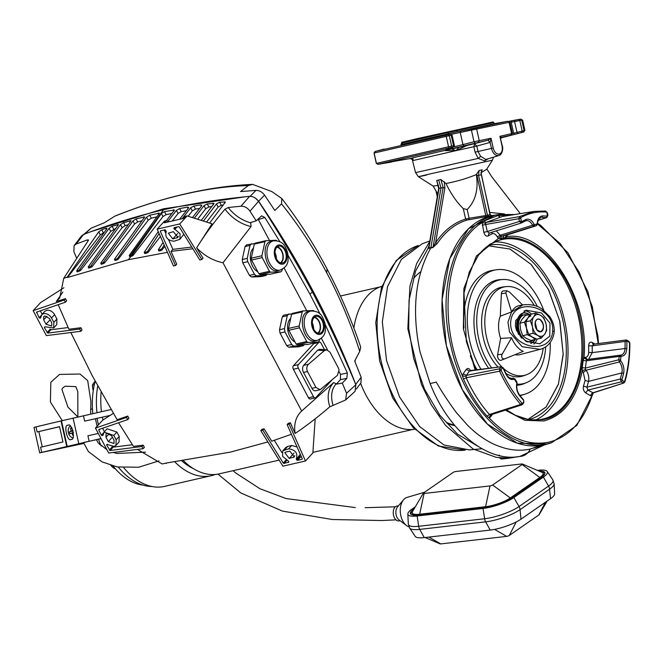 <?xml version="1.0" encoding="UTF-8"?>
<svg xmlns="http://www.w3.org/2000/svg" width="663" height="663" viewBox="0 0 663 663"><rect width="100%" height="100%" fill="white"/><g stroke="black" fill="none" stroke-linecap="round" stroke-linejoin="round"><path stroke-width="0.99" d="M72.806 437.862A6.531 5.097 77.9 0 1 68.339 432.608A6.531 5.097 77.9 0 1 70.228 425.961M71.654 427.61A12.017 5.602 -177.8 0 0 71.297 427.751A12.017 5.602 -177.8 0 0 70.609 428.058A12.166 7.533 -112.4 0 0 71.181 431.124A12.166 1.069 -18.4 0 0 69.317 431.978A12.017 11.13 59.1 0 0 69.93 433.834A12.166 1.069 161.6 0 1 71.803 432.98A12.166 7.533 -112.4 0 0 73.212 435.864A12.017 3.779 -37.5 0 0 73.427 435.79M72.168 428.505A12.166 7.533 67.6 0 0 72.607 430.544A12.166 1.069 -18.4 0 1 72.922 430.42M73.369 432.334A12.166 1.069 161.6 0 0 73.22 432.392A12.166 7.533 67.6 0 0 73.452 432.947M71.181 431.124L73.021 430.735M72.234 428.903L70.609 428.058M69.317 431.978L73.046 430.826M71.803 432.98L73.328 432.649M72.565 431.025L73.121 432.699M492.601 485.009A1.956 0.489 161.7 0 1 490.04 485.929A1.956 0.489 161.7 0 1 490.007 485.929L424.08 493.471A1.956 0.489 161.7 0 1 423.325 493.189A1.956 0.489 161.7 0 1 423.632 492.891L453.152 472.437A1.956 0.489 161.7 0 1 455.754 471.509L521.682 463.976A1.956 0.489 161.7 0 1 522.353 464.009A1.956 0.489 161.7 0 1 522.129 464.548L492.601 485.009L510.303 497.946A18.605 4.616 161.7 0 1 485.921 506.665A18.605 4.616 161.7 0 1 485.589 506.706L490.007 485.929M539.06 471.086A20.561 5.097 161.7 0 1 544.895 472.686A20.561 5.097 161.7 0 1 541.348 477.31L511.819 497.772A20.561 5.097 161.7 0 1 484.868 507.41A20.561 5.097 161.7 0 1 484.504 507.452L418.577 514.994A20.561 5.097 161.7 0 1 410.397 513.585A20.561 5.097 161.7 0 1 413.944 508.96L413.985 509.076M537.353 470.365L538.157 470.274A23.197 5.752 161.7 0 1 547.215 471.501A23.197 5.752 161.7 0 1 543.387 477.078L513.866 497.54A23.197 5.752 161.7 0 1 483.468 508.413A23.197 5.752 161.7 0 1 483.054 508.463L417.126 515.996A23.197 5.752 161.7 0 1 407.828 514.024A23.197 5.752 161.7 0 1 411.905 509.192L415.303 506.83M397.394 505.985A7.508 4.682 83.5 0 0 397.112 506.002A7.508 4.682 83.5 0 0 396.83 506.043A7.508 4.682 83.5 0 0 393.341 514.215A7.508 4.682 83.5 0 0 398.819 520.919A7.508 4.682 83.5 0 0 399.101 520.869M522.353 464.009L541.978 472.329A18.605 4.616 161.7 0 1 543.038 473.299A18.605 4.616 161.7 0 1 539.823 477.484L522.129 464.548M424.08 493.471L419.662 514.239A18.605 4.616 161.7 0 1 412.253 512.971A18.605 4.616 161.7 0 1 412.527 511.563L423.325 493.189M419.861 514.844L419.662 514.239L485.589 506.706L485.78 507.286M510.527 498.617L510.303 497.946L539.823 477.484L540.063 478.205M543.179 475.877A18.605 4.616 -18.3 0 0 543.436 474.501L543.038 473.299M412.253 512.971L412.651 514.173A18.605 4.616 -18.3 0 0 413.679 515.126M542.011 472.338A20.561 5.097 161.7 0 1 544.945 473.332M410.745 514.14A20.561 5.097 161.7 0 1 412.51 511.587M407.447 497.291A15.017 9.365 83.5 0 0 407.016 497.399A15.017 9.365 83.5 0 0 403.51 499.819A15.017 9.365 83.5 0 0 406.444 525.494A15.017 9.365 83.5 0 0 408.955 526.803M403.51 499.819L397.485 507.013A7.508 4.682 83.5 0 0 398.952 519.85L406.444 525.494M547.215 471.501L552.818 479.863L554.119 483.808L554.608 493.869A23.197 5.752 161.7 0 1 550.539 498.692L549.569 489.203A6.531 4.84 -124.7 0 0 548.541 486.095L543.387 477.078M513.866 497.54L519.021 506.549A6.531 4.84 55.3 0 1 520.049 509.656L521.01 519.154L550.539 498.692M521.01 519.154A23.197 5.752 161.7 0 1 490.206 530.077L485.656 521.856A6.531 4.069 -96.5 0 1 484.628 518.748L483.054 508.463M417.126 515.996L418.701 526.281A6.531 4.069 83.5 0 0 419.729 529.389L424.279 537.61L490.206 530.077M424.279 537.61A23.197 5.752 161.7 0 1 415.22 536.384L409.618 528.021A25.89 6.415 161.7 0 0 419.729 529.389L485.656 521.856A25.89 6.415 161.7 0 0 486.12 521.798A25.89 6.415 161.7 0 0 520.049 509.656L549.569 489.203A25.89 6.415 161.7 0 0 554.119 483.808M425.091 537.519L440.083 543.875A1.956 0.489 -18.3 0 0 440.754 543.909L506.681 536.375A1.956 0.489 -18.3 0 0 509.283 535.455L538.804 514.994A1.956 0.489 -18.3 0 0 539.11 514.703L547.132 501.054M530.889 315.961A11.097 6.937 77.1 0 0 527.823 318.141L524.375 322.168L526.521 328.251L527.168 334.674L532.016 336.903L535.348 339.473L536.002 338.793M530.615 314.792L529.762 314.461L527.823 318.141L531.27 314.113L535.721 313.093L533.781 316.773A11.097 6.937 77.1 0 0 532.48 326.884A11.097 6.937 77.1 0 0 537.975 335.536A11.097 6.937 77.1 0 0 544.762 334.077A11.097 6.937 77.1 0 0 546.055 323.975A11.097 6.937 77.1 0 0 540.569 315.315A11.097 6.937 77.1 0 0 536.848 314.594A11.097 6.937 77.1 0 0 533.781 316.773L530.334 320.801L532.48 326.884L533.127 333.307L537.975 335.536L541.315 338.105L544.762 334.077L546.702 330.398L546.055 323.975L543.9 317.892L540.569 315.315L535.721 313.093M535.348 339.473L530.897 340.492L526.057 338.271L522.717 335.693L527.168 334.674M522.717 335.693L520.563 329.619L519.925 323.188L524.375 322.168M519.925 323.188L521.864 319.508L525.311 315.48L529.762 314.461M426.591 175.073C414.226 177.701 416.115 177.154 432.251 173.424L492.427 160.189L493.429 157.214M488.183 158.788L484.628 160.885L478.18 158.416L475.081 152.159L473.863 146.705L476.805 146.051L474.691 143.838L473.863 146.705L455.937 150.667L466.769 145.578L487.976 140.216L491.018 138.236L490.131 142.421L487.976 140.216L464.017 145.819C453.144 148.752 438.633 151.131 449.531 148.338L452.87 147.31L450.931 147.642L451.644 146.142L448.553 146.788L448.868 148.064L450.931 147.642M540.627 445.511L530.102 449.075C522.22 450.815 513.866 450.55 505.049 448.254C495.957 445.503 489.882 443.008 479.647 435.674C475.603 432.898 469.57 427.287 467.63 425.331L456.409 412.643C449.025 402.739 442.304 392.554 436.229 382.095L430.163 383.604L419.986 351.697C411.549 310.665 415.154 276.073 430.793 247.921L432.914 247.539L437.224 243.478C445.329 231.553 455.216 223.754 466.893 220.083L490.811 215.798M481.305 171.651L481.338 174.759L490.23 214.646L491.689 215.649L494.971 215.127A117.517 73.469 77.1 0 0 446.381 345.655A117.517 73.469 77.1 0 0 547.481 444.003L551.442 442.809L547.82 443.738C509.872 453.525 463.255 406.046 450.575 344.694C435.923 283.772 458.025 221.558 496.678 214.92L499.048 214.481L494.979 215.127L468.459 228.793L449.845 258.545L442.072 299.676L446.381 345.655L462.31 389.637L487.313 423.988L517.322 443.149L547.472 444.003L533.848 448.105M481.661 170.872L482.142 169.819L479.076 170.482L476.307 174.593C467.067 178.422 456.964 181.389 446.017 183.494L440.837 179.524L436.735 180.46L438.649 188.64L428.812 246.984L428.986 248.07L430.942 247.506L428.837 248.484C427.958 248.037 428.141 246.976 429.384 245.31M492.427 160.189L486.625 169.33L481.156 172.587M401.554 142.421L401.679 143.183L402.623 142.901L401.695 144.377L457.246 131.688L471.957 128.929L471.476 130.371L474.02 141.766L475.073 142.876M375.482 151.379L446 135.227L448.553 146.788L377.156 163.231M452.705 147.501L454.428 145.694L451.644 146.142L449.323 135.774L448.047 134.73L446 135.227M448.047 134.73L449.945 134.224L451.221 135.269L453.575 145.81L452.87 147.31M449.622 134.166L446.497 134.763C440.862 135.791 441.5 135.426 448.412 133.661L448.122 132.467L456.732 130.545L457.246 131.688L494.789 123.641M411.648 140.374C396.607 143.564 398.944 142.885 418.651 138.335L493.098 121.959L494.615 123.649L494.117 123.732L507.833 121.254L509.06 122.315L511.596 133.636L510.651 135.252L500.499 137.995M530.102 449.075L529.795 450.028C527.483 454.022 524.16 456.177 519.809 456.467L544.298 444.956M504.452 213.934L489.733 212.417M485.258 216.983L485.755 215.55L489.775 214.688L491.275 215.732M479.076 170.482L478.553 175.339L487.471 215.226L488.648 216.295M468.642 219.693L469.139 218.251L465.625 219.039L466.893 220.083M432.914 247.539L435.632 242.691L437.224 243.478M438.657 179.98L440.994 187.844L430.942 247.506L433.063 247.125L443.133 187.38L440.837 179.524M428.223 247.995L415.502 271.242L409.046 300.248L408.698 328.052L413.654 358.476L424.502 389.123L439.784 415.204L457.669 434.248L477.957 446.274M499.123 455.572L499.131 455.116L499.819 455.846M429.74 241.465L416.654 263.493L409.941 286.118L407.844 328.715L421.411 384.341L431.456 405.043L445.652 425.497L473.075 448.967L496.347 457.362L506.955 458.05L519.809 456.467C487.462 462.625 448.752 431.406 430.163 383.604M516.543 456.898L514.148 457.362M490.007 214.688L481.073 172.844M444.235 181.703L444.898 187.712L435.632 242.691C443.82 230.641 453.824 222.751 465.625 219.039L463.296 208.63L467.183 209.533C475.595 200.93 478.628 189.286 476.307 174.593M463.296 208.63C456.492 201.942 450.732 193.563 446.017 183.494M444.898 187.712L440.994 187.844L439.055 188.317L438.939 189.079M507.386 458.034L514.082 457.371M505.04 458.075L500.913 458.895M438.599 185.308L433.196 186.104L418.436 176.731L415.56 172.637L412.22 159.36L413.09 160.496L412.892 157.786L444.152 150.609L455.937 150.667L459.036 147.368L444.152 150.609M480.89 173.051L482.142 169.819M499.844 457.81L501.452 458.995L507.667 458.382L501.361 459.011L499.388 457.76M429.831 240.942L422.099 243.851L401.422 259.324L387.532 286.582L382.327 321.903L386.529 360.465L399.557 397.004L419.629 426.524L444.011 445.006L469.371 449.92L482.084 448.752M428.837 248.484L439.055 188.317L436.735 180.46M484.628 160.885L485.913 159.46L480.634 156.36L478.18 158.416L415.56 172.637M485.913 159.46L498.568 155.648C495.278 155.838 492.916 153.426 491.474 148.429L490.131 142.421L487.96 140.216M410.14 158.548L412.262 159.41L411.781 158.208L409.974 158.573L412.038 159.095M490.073 142.437L476.805 146.051L478.023 151.504L480.634 156.36M391.071 162.137L377.893 164.341L448.868 148.064M522.51 120.144L520.538 119.191L522.618 120.111L524.922 130.404L523.422 132.103L524.085 130.611L516.999 132.385L513.651 133.255L514.728 134.357L500.822 137.962L523.894 131.978M509.971 122.456L519.833 120.558L522.187 131.1L521.524 132.592L522.22 132.409L514.728 134.357M500.606 138.302L501.535 137.307L510.924 135.128M412.892 157.786L411.781 158.208L413.09 160.496L412.867 158.971M466.769 145.578L459.036 147.368M451.801 148.984L455.937 150.667L412.867 160.579M377.388 150.866L380.827 149.946L375.49 151.379L373.998 153.07L376.302 163.371L378.341 164.291M520.563 119.183L518.607 119.497L519.833 120.558L521.764 120.243L524.085 130.611L524.806 130.437M521.035 119.141L509.209 121.263L511.695 120.782L511.19 122.232L513.651 133.255L512.449 133.57M500.515 137.995L510.659 135.244L512.433 133.454L511.596 133.636L499.885 136.338L501.601 137.291M498.899 155.565L498.833 155.581C503.026 154.297 503.068 147.078 502.355 146.084L499.885 136.338L502.073 146.142C502.745 150.468 501.8 153.136 499.222 154.164C496.438 154.322 494.432 152.275 493.214 148.04L491.018 138.236L474.02 141.766L454.172 146.813M454.428 145.694L452.05 135.028L374.835 152.863M512.433 133.454L509.905 122.149L460.238 132.451L460.71 131.009M451.536 134.257L460.238 132.451L462.973 144.708L464.017 145.819M478.537 142.064L479.225 140.573L476.697 129.252L475.446 128.199L507.833 121.254M384.167 149.059L380.827 149.946M511.695 120.782L515.093 120.127L514.579 121.569L516.999 132.385L518.076 133.487M475.446 128.199L471.957 128.929M401.14 144.468L401.679 143.183L400.941 144.584M491.697 367.924A53.206 33.266 -102.9 0 1 478.727 338.826A53.206 33.266 -102.9 0 1 499.363 279.993A53.206 33.266 -102.9 0 1 537.395 306.579M501.659 366.705A45.357 28.36 -102.9 0 1 486.509 337.111A45.357 28.36 -102.9 0 1 506.06 286.623A45.357 28.36 -102.9 0 1 534.279 305.477M506.06 286.623L503.018 286.971A45.697 28.575 77.1 0 0 483.319 337.84A45.697 28.575 77.1 0 0 498.079 367.128M545.69 346.757A53.206 33.266 -102.9 0 1 523.157 383.711A53.206 33.266 -102.9 0 1 516.991 384.192M543.204 348.141A45.357 28.36 -102.9 0 1 526.298 374.819A45.357 28.36 -102.9 0 1 503.532 368.487M505.96 373.493A45.697 28.575 77.1 0 0 523.405 375.838L526.298 374.819M95.199 381.134A24.697 9.025 -31.2 0 0 94.179 382.418A24.697 9.025 -31.2 0 0 93.085 384.001L92.414 385.178L94.345 384.731M92.414 385.178L92.596 387.308A24.697 19.26 -99.6 0 0 93.218 390.88M255.346 198.071L258.603 201.245C278.733 230.683 296.933 260.741 313.209 291.422C329.478 322.102 343.649 353.081 355.724 384.358L355.923 384.921M90.839 231.702L163.554 208.795L245.227 196.787M355.724 384.358L361.169 377.288L360.97 382.808L356.338 389.073M361.169 377.288L354.688 361.045L359.727 351.357C350.843 323.585 339.837 297.389 326.702 272.758C313.599 247.962 298.541 225.006 281.51 203.881L281.808 198.544L271.805 191.557L252.562 184.38L248.31 185.557C227.973 186.137 206.674 189.021 184.413 194.209C161.921 199.298 138.733 206.616 114.84 216.155L115.909 215.674C139.57 206.284 162.874 198.983 185.822 193.778L184.413 194.209M258.603 201.245L264.562 195.137L274.847 210.511L281.51 203.881M264.562 195.137C262.192 191.963 259.324 190.372 255.951 190.389L249.959 196.472M255.951 190.389L240.528 191.566L248.31 185.557M84.226 234.47L91.096 228.18L104.282 222.801L114.84 216.155M83.828 234.337L91.096 228.18M354.978 361.758L355.269 360.017M359.727 351.357L360.738 347.197C351.539 319.964 340.31 293.9 327.066 269.004L326.702 272.758M317.27 340.368C327.066 336.025 325.467 329.851 324.986 323.254C322.616 317.022 321.157 310.765 310.682 311.063L308.651 311.527C296.618 313.151 303.538 344.271 315.198 340.84L317.27 340.368A15.017 9.39 -102.9 0 1 317.187 340.384A15.017 9.39 -102.9 0 1 304.748 327.762A15.017 9.39 -102.9 0 1 310.557 311.096A15.017 9.39 -102.9 0 1 310.64 311.071M318.19 342.033L307.889 342.423L297.264 344.859L307.557 344.47L318.19 342.033A17.951 11.221 -102.9 0 0 319.069 341.072L319.748 339.398M291.571 314.328L288.546 328.425L299.17 325.989L302.204 311.892L291.571 314.328A17.951 11.221 77.1 0 1 292.458 313.367L303.082 310.93L313.384 310.541A17.951 11.221 -102.9 0 1 313.98 310.964M316.002 316.375A8.652 5.412 77.1 0 0 315.953 316.384A8.652 5.412 77.1 0 0 312.604 325.989A8.652 5.412 77.1 0 0 319.773 333.257A8.652 5.412 77.1 0 0 319.823 333.249A8.652 5.412 77.1 0 0 323.163 323.643A8.652 5.412 77.1 0 0 316.002 316.375M288.795 347.213L298.242 346.857L303.206 345.713L293.767 346.078L288.795 347.213A17.951 11.221 77.1 0 1 286.706 345.63L280.035 333.058A17.951 11.221 77.1 0 1 279.529 329.743L282.305 316.806A17.951 11.221 77.1 0 1 283.897 315.082L292.01 313.823M304.325 344.594A17.951 11.221 -102.9 0 1 303.206 345.713M293.767 346.078A17.951 11.221 -102.9 0 1 291.67 344.487L286.706 345.63M291.67 344.487L284.999 331.914L280.035 333.058M284.999 331.914A17.951 11.221 -102.9 0 1 284.493 328.599L279.529 329.743M284.493 328.599L287.27 315.671L282.305 316.806M287.27 315.671A17.951 11.221 -102.9 0 1 288.861 313.947M295.06 342.017A13.061 8.163 -102.9 0 1 287.891 330.771A13.061 8.163 -102.9 0 1 290.701 318.373M288.546 328.425A17.951 11.221 77.1 0 0 288.828 330.273L296.096 343.981A17.951 11.221 77.1 0 0 297.264 344.859M296.096 343.981L306.729 341.536L299.452 327.829L288.828 330.273M302.204 311.892A17.951 11.221 -102.9 0 1 303.082 310.93M299.452 327.829A17.951 11.221 -102.9 0 1 299.17 325.989M307.889 342.423A17.951 11.221 -102.9 0 1 306.729 341.536M318.248 333.249A8.652 5.412 77.1 0 0 320.179 324.29A8.652 5.412 77.1 0 0 314.544 317.071M317.668 333.075A8.163 5.105 77.1 0 0 319.881 324.356A8.163 5.105 77.1 0 0 314.096 317.478M313.665 328.989A9.572 5.984 77.1 0 0 312.273 322.898M313.069 327.588A9.572 5.984 77.1 0 0 312.348 324.422M353.868 328.019A73.444 45.921 -102.9 0 1 381.913 286.267M101.124 391.874A73.121 45.714 77.1 0 0 101.406 411.69M413.646 278.344A81.607 51.026 -102.9 0 1 420.748 271.714M183.427 460.71A73.121 45.714 77.1 0 0 219.221 473.863L279.148 460.122M414.715 429.259A73.444 45.921 -102.9 0 1 360.614 383.363M181.861 460.942A69.201 43.269 77.1 0 0 193.48 468.666M174.866 461.929A73.121 45.714 77.1 0 0 211.282 475.686A73.121 45.714 77.1 0 0 215.185 474.493M123.865 467.863A73.121 45.714 77.1 0 0 164.598 486.393L211.282 475.686M454.876 425.629A81.607 51.026 -102.9 0 1 447.177 423.384M454.437 425.116A81.607 51.026 -102.9 0 1 446.207 422.323M592.888 393.026L592.067 395.811C583.1 421.917 568.572 437.398 548.475 442.254C528.154 446.058 508.347 437.936 489.07 417.889L487.106 416.24L489.451 414.483C480.319 404.206 472.553 391.974 466.164 377.777L466.354 375.391L463.18 373.783L466.23 369.424L469.404 371.023L469.777 370.683M492.427 414.3L490.57 416.961L489.07 417.889L490.487 414.905L489.451 414.483L520.687 404.447C512.516 394.999 505.479 383.91 499.587 371.189L466.164 377.777L463.454 378.963L462.492 375.996L466.031 376.344M463.18 373.783L462.492 375.996C436.859 318.944 446.539 243.644 482.167 222.577L483.692 221.152L486.087 222.42L502.355 216.494M475.91 369.896L466.329 341.312L464.001 293.054L469.296 272.012L478.487 255.106L489.625 244.407L502.753 238.771C532.737 231.031 569.575 268.548 579.595 317.022C591.172 365.164 573.702 414.334 543.171 419.563L529.372 419.903L515.217 415.204L506.499 409.8M500.838 235.862L501.709 236.161L500.391 238.614L498.402 238.431L500.838 235.862L496.255 230.89M527.955 419.406L546.105 407.007L558.437 384.076L563.169 353.876L559.647 320.735L548.367 289.366L530.93 264.264L509.864 249.023L488.125 245.774L510.013 249.048L531.22 264.496L548.682 289.872L559.887 321.514L563.21 354.465L558.379 384.416L546.047 407.132L527.98 419.414M499.057 214.472L500.01 214.331M514.861 415.021A92.049 57.557 77.1 0 0 542.782 419.066A92.049 57.557 77.1 0 0 578.476 317.279A92.049 57.557 77.1 0 0 501.618 239.625A92.049 57.557 77.1 0 0 478.247 255.429M535.671 419.969A92.049 57.557 77.1 0 0 564.569 320.469A92.049 57.557 77.1 0 0 494.822 241.912M528.792 419.538A89.389 55.891 77.1 0 0 562.945 320.817A89.389 55.891 77.1 0 0 488.813 245.285M480.94 369.266A63.913 39.962 -102.9 0 1 469.711 340.799A63.913 39.962 -102.9 0 1 496.148 269.808A63.913 39.962 -102.9 0 1 543.759 310.317M464.001 328.102A64.154 40.111 -102.9 0 1 492.609 270.371L496.148 269.808M501.825 279.579A53.662 33.556 77.1 0 0 496.786 280.109A53.662 33.556 77.1 0 0 475.976 339.456A53.662 33.556 77.1 0 0 488.689 368.305M516.833 385.244A53.662 33.556 77.1 0 0 520.786 384.722A53.662 33.556 77.1 0 0 525.552 383.007M482.233 225.238L485.706 224.467L487.288 231.536L519.469 221.425L521.317 222.992L525.461 220.912C528.196 220.017 530.591 221.467 532.646 225.254L500.35 235.183L497.233 236.848C495.717 234.097 493.976 233.086 492.021 233.799L488.183 235.929L489.161 233.086L487.288 231.536L483.816 232.315L482.167 222.577L485.647 223.332L486.087 222.42L519.411 216.61L534.279 211.398L545.492 211.025L547.025 212.641L547.298 216.105L542.591 215.898C539.342 216.254 537.569 218.873 537.27 223.771L534.676 224.749L534.038 226.232L532.646 225.254L534.204 224.425C531.85 220.099 529.115 218.442 526.016 219.453L521.822 221.566L521.317 222.992L488.896 233.194M590.302 395.579L592.067 395.811L593.211 392.877L592.482 392.769L590.302 395.579L585.669 392.861L587.857 390.059L586.921 387.167L588.562 381.374C589.299 377.33 588.454 373.617 586.034 370.244L583.307 372.515L585.073 380.479L588.562 381.374L621.902 372.921C622.648 368.843 621.803 365.189 619.366 361.957L620.734 360.813C623.493 364.559 624.463 368.736 623.643 373.335L621.902 372.921L620.311 379.029L622.035 379.526L623.643 373.335M592.921 392.786L623.792 383.023L624.877 381.863C628.275 369.937 629.933 357.017 629.85 343.094L628.856 341.263L626.046 339.995L593.07 344.246L592.134 342.431L594.835 344.014M520.596 218.309L518.864 218.699L519.469 221.425L521.209 221.044L520.786 217.613L519.411 216.61L518.864 218.699L485.706 224.467L485.647 223.332M492.021 233.799L491.929 232.249M505.305 410.182L524.839 420.276L543.726 420.98C563.484 415.776 576.346 399.01 582.305 370.692L582.238 367.617L585.388 368.064L585.595 369.457L582.305 370.692L583.307 372.515M583.15 360.49L583.954 357.838L586.846 359.702L586.324 360.771L583.15 360.49L582.238 367.617M507.386 234.462L506.607 235.116L507.029 236.583L505.173 237.586L506.623 235.075M490.57 416.961L490.67 414.864L521.831 404.886L522.278 404.529L520.687 404.447L522.046 403.27C513.966 393.93 507.013 382.974 501.195 370.393L499.587 371.189L499.612 368.802L501.203 369.598L502.38 367.915L503.035 368.139L506.134 374.52C508.554 378.772 511.297 380.322 514.364 379.178L516.842 383.09C515.93 387.623 516.833 391.816 519.543 395.662L523.107 399.864M491.167 414.491L490.487 414.905M585.669 392.861C583.647 391.245 582.91 388.999 583.473 386.131L586.921 387.167L620.311 379.029L621.264 381.871L622.358 380.471L622.035 379.526M586.846 359.702L587.418 359.495L586.846 359.702L587.418 359.495L585.247 357.349C587.327 357.191 588.471 355.559 588.669 352.434L592.25 352.608L625.027 348.531L625.118 341.544L626.618 340.136L629.535 342.879C629.618 356.686 627.977 369.49 624.612 381.275L623.046 382.924L621.264 381.871L587.857 390.059L593.211 392.877L623.792 383.023M588.669 352.434L588.645 345.829L592.216 345.829L593.716 344.379M588.595 359.329L592.25 352.608L592.216 345.829L627.405 341.113M585.595 369.457L586.034 370.244L619.366 361.957L618.778 359.794A97.859 61.178 77.1 0 0 619.209 356.412L586.324 360.771L585.388 368.064L618.778 359.794L620.543 360.092L620.982 356.661L619.209 356.412L620.369 355.177L587.244 359.503M538.29 220.24L546.809 217.563L547.911 215.318L547.307 212.583L545.492 211.025M521.176 223.058L488.962 233.177M502.38 367.915L500.789 367.111L499.612 368.802L466.354 375.391L469.404 371.023L501.452 366.714L469.959 370.634M624.612 381.275L624.463 382.195L624.612 381.275M539.914 218.011L540.735 217.58M547.298 216.105L546.478 217.597L541.828 217.398L542.591 215.898M506.723 235.092L536.408 225.718L506.607 235.116A95.447 59.678 77.1 0 0 504.145 235.556A95.447 59.678 77.1 0 0 501.709 236.161L534.038 226.232A97.859 61.178 77.1 0 1 536.317 225.743L536.98 224.251M501.427 366.714L503.225 367.824L506.3 374.156C507.369 376.551 509.242 378.001 511.911 378.507L513.038 378.167L514.364 379.178M510.833 378.449L513.286 378.092L510.725 378.416M513.286 378.092L514.96 378.954L516.808 381.863L517.115 383.637C516.303 387.756 517.123 391.568 519.577 395.082L523.629 399.988L523.828 402.59L523.753 401.612L521.831 404.886M516.717 383.96L516.842 383.09L516.717 383.96M629.187 342.158L628.4 341.188M620.112 355.186L621.322 356.246C624.587 356.039 626.419 353.503 626.808 348.655L626.9 341.578M537.187 224.276L537.27 223.771L537.187 224.276M514.471 378.863L514.844 379.418M550.232 342.58A63.913 39.962 -102.9 0 1 524.698 394.278L521.275 395.314A64.154 40.111 -102.9 0 1 520.024 395.654M477.07 369.747A64.154 40.111 -102.9 0 1 470.357 355.824M524.698 394.278A63.913 39.962 -102.9 0 1 519.701 395.247M92.464 408.822L92.182 408.88A18.216 11.387 77.1 0 0 90.558 409.469M99.558 444.525A18.216 11.387 77.1 0 0 100.328 444.392L100.469 444.359M337.434 375.333L339.058 369.946L338.428 368.089L329.992 352.177L326.743 349.799L324.34 350.644L308.519 364.244C306.646 366.266 306.306 368.686 307.499 371.52L315.936 387.432L320.113 389.72L337.434 375.333M324.464 349.641L321.124 343.343A2.611 1.633 77.1 0 0 319.309 342.141L314.337 343.277A2.611 1.633 77.1 0 0 313.756 343.633L293.427 365.736A2.611 1.633 77.1 0 0 293.361 369.266L308.502 397.8A2.611 1.633 77.1 0 0 310.301 399.01A2.611 1.633 77.1 0 0 310.317 399.002A2.611 1.633 77.1 0 0 310.334 399.002L315.281 397.866A2.611 1.633 77.1 0 0 315.861 397.518L331.823 380.164M319.309 342.141A2.611 1.633 77.1 0 0 318.729 342.489L298.4 364.592A2.611 1.633 77.1 0 0 298.333 368.131L313.466 396.665A2.611 1.633 77.1 0 0 315.265 397.866A2.611 1.633 77.1 0 0 315.281 397.866M326.743 349.799L319.641 349.31L317.627 350.18L303.662 365.363A5.221 3.265 77.1 0 0 303.521 372.432L311.966 388.344A5.221 3.265 77.1 0 0 315.596 390.756L320.113 389.72M541.315 338.105L536.856 339.125L532.016 336.903L528.676 334.326L533.127 333.307M537.834 319.011L540.096 319.574C544.298 324.464 544.489 328.516 540.685 331.74L536.972 329.925L535.24 322.375L536.425 319.864L537.884 319.002M528.676 334.326L526.521 328.251L525.883 321.82L530.334 320.801M525.883 321.82L527.823 318.141M539.989 349.326L522.154 346.699L509.515 332.03L507.966 322.185L511.563 311.933L522.966 304.872M552.702 330.92C554.434 305.162 512.093 296.394 510.692 322.218C508.952 347.976 551.293 356.744 552.702 330.92L554.218 331.807C554.45 326.345 552.942 321.265 549.702 316.574L541.911 308.999C536.947 305.37 530.607 304.002 522.883 304.881L519.328 305.577A23.81 14.884 77.1 0 0 511.563 311.933L505.819 292.996L506.756 290.717L509.582 292.093L522.519 304.922M554.218 331.807C552.685 344.487 543.627 348.721 539.757 349.393L519.949 354.639A24.158 15.108 -102.9 0 1 515.052 354.664M500.623 338.42L511.579 337.757A23.81 14.884 77.1 0 0 523.223 351.365L501.178 360.249A3.92 2.453 -102.9 0 1 497.673 357.017A3.92 2.453 -102.9 0 1 497.606 354.78L500.623 338.42A24.158 15.108 -102.9 0 1 499.471 334.334A24.158 15.108 -102.9 0 1 500.283 316.168L501.394 293.734A3.92 2.453 -102.9 0 1 503.3 290.958L506.756 290.717M501.178 360.249L504.999 358.708C503.002 359.255 501.874 358.393 501.609 356.122L502.198 354.125L511.579 337.757M530.723 343.393A15.672 9.796 77.1 0 0 534.718 339.622M535.215 339.506A15.672 9.796 -102.9 0 1 530.814 343.426M518.623 334.55A15.672 9.796 -102.9 0 1 517.273 330.331A15.672 9.796 -102.9 0 1 523.347 313.002A15.672 9.796 -102.9 0 1 529.48 314.527M516.502 330.489L525.825 341.288L539.848 343.782L549.776 336.199L549.983 323.138L541.497 312.977L526.024 310.176L515.715 320.552L515.383 325.898L516.502 330.489M533.831 344.031A17.71 11.072 77.1 0 0 537.171 339.058M531.444 314.071A17.71 11.072 77.1 0 0 524.043 310.848M500.283 316.168L511.563 311.933M528.983 314.635A15.672 9.796 77.1 0 0 523.107 313.06M43.65 319.79L43.783 316.516L44.852 315.936L49.443 318.464L51.772 322.856L51.706 326.055L45.979 324.182L43.65 319.79L47.015 316.21M107.141 433.353L106.072 433.942L105.947 437.215L108.276 441.608L113.995 443.481L114.061 440.282L111.732 435.889L107.141 433.353M53.711 327.903L56.761 324.588L56.919 319.027L54.59 314.643C52.526 311.378 49.907 309.928 46.717 310.292L44.819 311.361L41.744 314.71L40.518 318.049L39.134 317.751L36.631 312.082L65.413 302.195L64.245 299.991L65.48 298.648L56.347 301.499L59.72 297.969L63.723 278.344L67.278 277.101L98.688 231.851L101.729 229.754L105.906 228.321L106.95 228.354L106.627 229.116L76.833 270.504L77.14 270.902L79.063 270.264L109.055 228.312L112.113 226.249L118.486 224.591L88.361 266.725L88.676 267.139L90.466 266.576L120.467 224.649L123.55 222.619L131.075 220.771L100.942 262.888L101.265 263.319L102.947 262.83L132.965 220.912L136.064 218.923L144.741 216.942L114.608 259.051L114.931 259.49L116.547 259.067L117.658 258.238L146.564 217.166L149.689 215.218L159.51 213.171L129.368 255.272L130.487 255.537L163.546 209.732A1027.186 736.643 42.6 0 1 249.553 196.364C253.092 196.265 256.092 197.922 258.545 201.328A1027.186 736.643 42.6 0 1 312.331 291.861A1027.186 736.643 42.6 0 1 355.849 384.747L355.061 391.336L345.638 399.971L329.809 406.8C317.892 417.035 306.323 425.928 295.101 433.478L290.361 422.779L288.372 423.234L287.137 424.577L289.134 424.121L290.361 422.779M63.872 287.767L40.542 302.643L33.15 310.674L46.377 335.619L80.836 331.268L82.071 329.925L80.903 327.721L79.668 329.063L47.777 333.091L44.371 327.63L45.175 326.826L53.678 327.936L53.844 322.375L51.515 317.991C49.41 314.718 46.783 313.267 43.634 313.64L41.744 314.71M103.088 435.069L104.033 432.135L113.804 435.417L116.133 439.801L115.975 445.362L114.077 446.431L106.867 444.392L106.66 445.055L110.066 450.509L141.957 446.489L143.191 445.146L133.445 446.373L118.578 422.754M104.033 432.135L107.116 428.787L116.887 432.061L119.216 436.453L119.017 442.055M76.485 257.849L73.85 251.584L74.132 245.575L81.615 235.829L83.546 234.445A1027.186 736.643 42.6 0 1 163.546 209.732M249.553 196.364L240.992 206.218A1026.299 736.005 -137.4 0 0 228.213 207.552L224.981 209.185C214.547 221.45 205.091 234.337 196.629 247.854L212.027 223.812L187.123 215.914L185.408 216.304L183.477 218.409L164.333 222.801L166.264 220.696L164.548 221.094L157.156 229.125L179.731 223.953L201.809 259.506L203.035 258.164L196.629 247.854C204.436 255.81 213.221 260.774 222.992 262.747L301.657 411.027C295.855 416.563 293.676 424.047 295.101 433.478M166.347 220.729L174.502 210.005L164.482 211.613L161.324 213.486L132.426 254.567L130.487 255.537M159.128 233.575L147.509 251.501L144.708 252.603L144.36 252.114L158.258 231.611M160.396 236.442L148.048 252.495L145.056 253.531L144.36 252.114M179.565 219.304L188.317 208.215L188.615 207.386L187.488 207.129L179.59 208.572L176.399 210.403L167.971 221.243M164.192 244.995L161.755 248.94L158.83 250.009L158.482 249.503L163.073 242.467M164.88 246.553L161.092 250.606L159.178 250.929L158.482 249.503M192.427 217.597L201.535 206.052L201.825 205.215L200.69 204.925L193.845 206.036L190.637 207.817L182.176 218.707M201.279 220.406L214.099 203.433L207.221 203.931L203.997 205.679L194.325 218.202M209.624 223.05L225.428 201.991L219.693 202.215L216.445 203.931L203.417 221.086M83.546 234.445L76.195 244.025L87.466 239.849L88.32 240.536L63.723 278.344M88.552 239.873L88.32 240.536M76.833 270.504L77.488 271.83L80.671 270.347L80.157 269.393M88.361 266.725L89.024 268.067L92.082 266.683L91.569 265.722M100.942 262.888L101.613 264.247L104.58 262.954L104.058 261.984M114.608 259.051L115.279 260.426L117.028 259.962L118.188 259.208L117.658 258.238M129.368 255.272L130.047 256.664L132.965 255.578L162.982 216.544L161.324 213.486M74.132 245.575L76.195 244.025M62.836 292.043L56.347 301.499M137.44 449.406L162.186 463.967L166.91 462.965M355.849 384.747L346.567 393.258L345.638 399.971M320.171 314.221L310.011 294.264L312.331 291.861M346.567 393.258L342.29 383.131L346.815 378.382L347.354 373.029L325.226 324.514M258.545 201.328L249.976 211.182L256.208 220.862L261.628 215.84L264.844 217.497L279.977 241.813M288.123 255.454L310.011 294.264M249.976 211.182C247.523 207.776 244.531 206.127 240.992 206.218M224.981 209.185C232.067 218.301 240.752 224.094 251.037 226.58L250.689 222.495L256.208 220.862M164.482 211.613L166.123 214.638L162.982 216.544M166.123 214.638L172.098 213.411M172.297 220.97L178.065 213.469L176.399 210.403M179.59 208.572L181.231 211.605L178.065 213.469M181.231 211.605L186.32 210.677M188.184 216.254L192.303 210.892L190.637 207.817M193.845 206.036L195.494 209.085L192.303 210.892M195.494 209.085L199.613 208.422M161.026 230.699L160.363 231.412L160.595 230.799L160.363 231.412L175.496 265.54L173.499 266.004L157.156 229.125M169.297 221.657L166.264 220.696M197.607 219.238L205.663 208.77L203.997 205.679M207.221 203.931L208.87 206.98L205.663 208.77M208.87 206.98L211.978 206.541M206.566 222.08L218.135 207.047L216.445 203.931M219.693 202.215L221.343 205.273L218.135 207.047M221.343 205.273L223.365 205.024M187.123 215.914L179.731 223.953M251.037 226.58L222.992 262.747M156.907 216.801L151.313 218.226L148.222 220.215L118.188 259.208M142.006 220.721L137.689 221.939L134.614 223.97L104.58 262.954M128.208 224.707L125.174 225.627L122.125 227.699L92.082 266.683M115.486 228.685L110.704 231.362L80.671 270.347M103.818 232.605L100.337 234.901L67.527 277.49L67.278 277.101M127.768 416.074L126.534 417.417L127.702 419.613L128.937 418.278L127.768 416.074L117.152 419.72L92.339 375.871L70.833 332.528M80.903 327.721L68.911 329.238L58.187 304.673M65.413 302.195L66.648 300.853L65.48 298.648M67.527 277.49L128.382 259.714L167.441 252.338M175.496 265.54L176.723 264.206L171.037 251.376L192.85 248.758M291.43 434.257L271.731 441.185L264.048 428.82L262.059 429.276L260.824 430.61L282.902 466.172L305.477 460.992L289.134 424.121M267.86 441.948L230.442 452.108L165.982 463.081L166.156 463.487M126.534 417.417L95.439 428.099L108.674 453.036L143.125 448.685L144.36 447.351L143.191 445.146M33.15 310.674L64.245 299.991M95.439 428.099L102.831 420.06L113.39 413.331M329.809 406.8C326.743 396.764 328.061 388.675 333.762 382.518L336.423 384.109L342.29 383.131M315.174 418.842L312.87 452.953L305.477 460.992M333.762 382.518L301.657 411.027M346.815 378.382L340.409 379.634L340.509 374.371L339.133 371.786M327.555 349.965L321.348 338.254M306.712 310.665L284.087 268.018M269.451 240.429L258.064 219.047M340.409 379.634L336.423 384.109M128.382 259.714L130.909 256.457M172.811 238.97L168.344 233.161L173.391 231.669L177.916 237.404L172.811 238.97L177.568 233.558M160.595 230.799L165.137 229.763L166.264 231.404C164.706 237.072 167.3 240.362 174.021 241.257L179.888 239.285L180.087 233.782L173.872 228.37L174.079 227.707L178.62 226.663L179.375 227.053L199.812 259.962L201.809 259.506M174.584 227.591L173.872 228.37L174.079 227.707M127.702 419.613L98.928 429.508L98.762 430.163L101.422 435.177L103.486 432.931M132.385 444.732L113.149 447.16L110.066 450.509M141.957 446.489L143.125 448.685M260.824 430.61L262.821 430.154L264.048 428.82M262.821 430.154L283.258 463.064L284.013 463.454L288.836 462.111M281.883 452.547L274.308 440.34M297.496 460.362L296.709 459.923L299.784 456.575L300.571 457.014L297.496 460.362L302.038 459.318L302.262 458.705L287.137 424.577M171.037 251.376L172.886 249.363L191.789 247.042M164.283 229.953L165.526 232.754M168.651 239.807L172.886 249.363M47.777 333.091L50.852 329.743L68.148 327.555M80.836 331.268L79.668 329.063M45.092 326.851L44.371 327.63L44.578 326.967M37.269 311.867L36.473 312.737L36.631 312.082M107.381 444.276L106.66 445.055L106.867 444.392M103.08 434.663L102.21 435.608L103.088 435.168M102.21 435.608L101.422 435.177M98.928 429.508L98.762 430.163L99.558 429.293M285.852 452.058L284.783 452.647L289.242 458.456L294.347 456.882L289.822 451.147L285.852 452.058M300.19 454.014L299.436 455.92L296.361 459.268L296.709 459.923M296.361 459.268L299.452 455.365M288.761 461.746L288.554 462.409L288.413 461.092L282.562 456.359L282.745 450.84L288.612 448.859C295.333 449.754 297.927 453.044 296.369 458.713M179.938 239.235L183.833 234.221M112.287 446.497L113.149 447.16M102.599 428.24L104.431 431.696M285.778 447.542L287.717 446.423L291.687 445.511L297.057 446.961M299.784 456.575L299.436 455.92M300.571 457.014L301.425 456.815M50.852 329.743L49.998 329.072M42.142 314.27L40.31 310.823M537.842 319.052A6.531 4.086 -102.9 0 1 543.254 324.538A6.531 4.086 -102.9 0 1 540.726 331.79A6.531 4.086 -102.9 0 1 540.693 331.798A6.531 4.086 -102.9 0 1 535.281 326.312A6.531 4.086 -102.9 0 1 537.809 319.06A6.531 4.086 -102.9 0 1 537.842 319.052M533.185 339.97A13.708 8.569 -102.9 0 1 530.417 341.52A13.708 8.569 -102.9 0 1 530.342 341.536A13.708 8.569 -102.9 0 1 518.98 330.017A13.708 8.569 -102.9 0 1 524.284 314.801A13.708 8.569 -102.9 0 1 524.358 314.784A13.708 8.569 -102.9 0 1 527.458 314.991M526.381 341.602A13.708 8.569 77.1 0 0 529.347 341.768A13.708 8.569 77.1 0 0 529.422 341.752A13.708 8.569 77.1 0 0 529.497 341.735M523.364 315.008A13.708 8.569 77.1 0 0 523.289 315.024A13.708 8.569 77.1 0 0 517.496 324.323A13.708 8.569 77.1 0 0 521.74 338.221M83.861 443.431L39.697 452.862L100.983 438.541M83.629 442.71L46.327 451.379L83.836 443.332M101.058 438.691L96.425 439.768M96.4 439.702L83.538 442.511M66.723 446.423L61.029 420.939L36.009 426.864L34.004 427.378L39.697 452.862M59.562 426.748L37.153 431.961L59.537 426.657L62.96 441.948L40.567 447.252L41.711 452.348M111.16 409.502L61.029 420.939M110.754 465.31A24.697 13.442 -161.6 0 0 113.539 467.954L115.528 469.014M68.024 425.315C71.753 421.801 76.005 440.804 71.156 439.329C67.419 442.834 63.176 423.839 68.024 425.315L68.065 425.306M98.281 433.461L87.922 435.782L89.132 441.193M110.058 415.452L84.649 421.129L110.108 415.428M61.485 420.823L67.178 446.307M280.01 270.131C289.806 265.788 288.206 259.614 287.725 253.017C285.363 246.785 283.905 240.528 273.421 240.835L271.391 241.299C259.366 242.923 266.277 274.034 277.946 270.603L280.01 270.131A15.017 9.39 -102.9 0 1 279.927 270.148A15.017 9.39 -102.9 0 1 267.487 257.526A15.017 9.39 -102.9 0 1 273.297 240.86A15.017 9.39 -102.9 0 1 273.38 240.843M280.93 271.797L270.628 272.186L260.004 274.623L270.305 274.233L280.93 271.797A17.951 11.221 -102.9 0 0 281.816 270.836L282.488 269.161M254.31 244.092L251.285 258.197L261.918 255.752L264.943 241.655L254.31 244.092A17.951 11.221 77.1 0 1 255.197 243.139L265.822 240.694L276.123 240.304A17.951 11.221 -102.9 0 1 276.72 240.735M278.742 246.139A8.652 5.412 77.1 0 0 278.692 246.155A8.652 5.412 77.1 0 0 275.344 255.752A8.652 5.412 77.1 0 0 282.513 263.02A8.652 5.412 77.1 0 0 282.562 263.012A8.652 5.412 77.1 0 0 285.91 253.415A8.652 5.412 77.1 0 0 278.742 246.139M251.542 276.977L260.982 276.62L265.954 275.485L256.506 275.841L251.542 276.977A17.951 11.221 77.1 0 1 249.445 275.394L242.774 262.821A17.951 11.221 77.1 0 1 242.268 259.506L245.045 246.578A17.951 11.221 77.1 0 1 246.636 244.846L254.749 243.586M267.073 274.358A17.951 11.221 -102.9 0 1 265.954 275.485M256.506 275.841A17.951 11.221 -102.9 0 1 254.41 274.25L249.445 275.394M254.41 274.25L247.738 261.678L242.774 262.821M247.738 261.678A17.951 11.221 -102.9 0 1 247.233 258.371L242.268 259.506M247.233 258.371L250.009 245.434L245.045 246.578M250.009 245.434A17.951 11.221 -102.9 0 1 251.6 243.711M257.799 271.78A13.061 8.163 -102.9 0 1 250.639 260.534A13.061 8.163 -102.9 0 1 253.448 248.136M251.285 258.197A17.951 11.221 77.1 0 0 251.567 260.037L258.835 273.744A17.951 11.221 77.1 0 0 260.004 274.623M258.835 273.744L269.468 271.308L262.2 257.6L251.567 260.037M264.943 241.655A17.951 11.221 -102.9 0 1 265.822 240.694M262.2 257.6A17.951 11.221 -102.9 0 1 261.918 255.752M270.628 272.186A17.951 11.221 -102.9 0 1 269.468 271.308M280.996 263.012A8.652 5.412 77.1 0 0 282.919 254.053A8.652 5.412 77.1 0 0 277.283 246.835M280.416 262.838A8.163 5.105 77.1 0 0 282.62 254.128A8.163 5.105 77.1 0 0 276.836 247.241M276.413 258.752A9.572 5.984 77.1 0 0 275.012 252.669M275.816 257.352A9.572 5.984 77.1 0 0 275.087 254.186M118.37 467.166A71.156 44.496 77.1 0 0 151.885 486.493M95.232 381.192A68.546 42.855 77.1 0 0 92.812 413.613M98.522 439.287A68.546 42.855 77.1 0 0 101.174 446.025M112.959 465.956A68.546 42.855 77.1 0 0 142.926 485.076M97.751 385.8A71.156 44.496 77.1 0 0 96.955 412.684M552.818 479.863A25.89 6.415 161.7 0 1 548.541 486.095L519.021 506.549A25.89 6.415 161.7 0 1 485.092 518.69A25.89 6.415 161.7 0 1 484.628 518.748L418.701 526.281A25.89 6.415 161.7 0 1 408.317 524.077L409.618 528.021M428.928 537.08L440.754 543.909M516.204 521.98L509.283 535.455M538.804 514.994L545.326 502.305M506.681 536.375L494.581 529.389M418.237 245.525A105.11 65.72 77.1 0 0 381.059 360.755A105.11 65.72 77.1 0 0 465.161 450.094M456.732 130.545L493.305 122.705M467.183 209.533L469.139 218.251L485.755 215.55L476.631 173.946M481.114 174.783L476.854 175.712M436.768 192.378L437.481 195.56M493.214 148.04L475.081 152.159M377.893 164.341L376.41 163.338L374.114 153.045L375.018 151.512M380.272 163.968L383.819 163.305M387.242 162.626L405.275 159.344M401.198 160.007L401.687 160.123M390.814 161.921L391.369 162.079M446.29 149.274L452.605 147.526M515.085 120.136L518.632 119.497M452.05 135.028L449.663 134.158L443.108 135.335M402.623 142.901L448.122 132.467M320.022 334.376A9.796 6.124 77.1 0 0 323.875 323.536A9.796 6.124 77.1 0 0 315.745 315.265A9.796 6.124 77.1 0 0 311.9 326.105A9.796 6.124 77.1 0 0 320.022 334.376M487.106 416.24C477.832 405.806 469.943 393.383 463.454 378.963M483.692 221.152L497.764 215.599L512.922 214.887M505.173 237.586L500.391 238.614M475.139 369.995L463.387 328.906L463.885 288.571L476.44 255.993L498.402 238.431L497.233 236.848M519.734 384.938L522.858 383.778M537.585 224.044L560.334 243.702L579.247 272.278L592.316 306.77L598.192 343.583M593.244 392.869L593.045 393.532M499.943 216.942L497.764 215.599M466.23 369.424C467.813 367.816 469.354 368.371 470.854 371.089M488.183 235.929C486.252 236.633 484.794 235.431 483.816 232.315M583.473 386.131L585.073 380.479M585.247 357.349L583.954 357.838C590.004 298.938 546.494 230.359 507.029 236.583L507.41 234.661M588.645 345.829C588.843 342.746 590.012 341.619 592.134 342.431M520.786 217.613C528.792 213.146 537.378 211.306 546.561 212.085M504.145 235.556L502.761 238.017M626.808 348.655L625.027 348.531C624.712 352.774 623.112 354.987 620.236 355.177L587.418 359.495M534.676 224.749L534.204 224.425M521.822 221.566L521.209 221.044M526.016 219.453L525.85 220.762M501.195 370.393L501.203 369.598M522.577 403.295L522.046 403.27M523.637 400.618L523.753 401.612M519.063 394.966L519.543 395.662L519.063 394.966M624.14 381.515L622.358 380.471M620.982 356.661L621.322 356.246M620.734 360.813L620.543 360.092M499.065 280.059L495.75 280.383M308.502 397.8L313.466 396.665M324.34 350.644L317.627 350.18M303.662 365.363L308.519 364.244M315.936 387.432L311.966 388.344M307.499 371.52L303.521 372.432M298.333 368.131L293.361 369.266M298.4 364.592L293.427 365.736M318.729 342.489L313.756 343.633M501.394 293.734L505.819 292.996M497.606 354.78L502.198 354.125M105.947 437.215L109.312 433.635M51.515 317.991L54.59 314.643M119.216 436.453L116.133 439.801M228.213 207.552C234.445 215.359 242.012 220.481 250.912 222.909M131.78 256.266L131.291 255.363M132.965 255.57L132.426 254.567M173.905 211.182L173.383 209.781M148.048 252.495L147.509 251.501M146.855 253.183L146.366 252.28M188.035 208.572L187.488 207.129M161.092 250.606L160.603 249.702M162.286 249.926L161.755 248.94M201.245 206.408L200.69 204.925M213.519 204.635L212.956 203.118M224.848 203.193L224.268 201.643M87.466 239.849L87.847 241.191M158.905 214.323L158.416 213.005M151.313 218.226L149.689 215.218M148.222 220.215L146.564 217.166M116.547 259.067L117.028 259.962M144.136 218.086L143.664 216.818M137.689 221.939L136.064 218.923M134.614 223.97L132.965 220.912M102.947 262.83L103.428 263.717M130.47 221.906L130.006 220.68M125.174 225.627L123.55 222.619M122.125 227.699L120.467 224.649M90.466 266.576L90.947 267.462M117.881 225.718L117.434 224.533M113.738 229.257L112.113 226.249M110.704 231.362L109.055 228.312M79.063 270.264L79.535 271.142M106.345 229.473L105.906 228.321M103.362 232.763L101.729 229.754M100.337 234.901L98.688 231.851M332.959 405.002C330.439 396.333 331.525 389.231 336.207 383.695M258.388 219.569L264.844 217.497M347.354 373.029L340.509 374.371M176.781 238.058L178.422 236.194M283.258 463.064L286.118 459.956M45.979 324.182L50.131 319.765M112.42 437.19L108.276 441.608M294.861 455.672L293.212 457.545M289.242 458.456L293.999 453.044M176.971 227.044L174.75 229.456M109.32 450.069L112.403 446.721M286.888 460.329L284.013 463.454M47.032 332.644L50.115 329.296M41.189 315.513L39.134 317.751M56.919 319.027L53.844 322.375M116.887 432.061L113.804 435.417M291.687 445.511L288.612 448.859M287.717 446.423L284.634 449.771M174.22 229.033L175.803 227.31M40.791 317.237L39.921 318.19M36.009 426.864L37.153 431.961M42.25 446.854L38.835 431.572M78.019 443.995L78.143 444.558M72.259 445.843L72.151 445.345M70.237 445.785L70.344 446.249M83.439 415.709L84.649 421.129M73.063 418.08L78.756 443.564M97.105 426.292L95.414 418.759M102.384 417.218L102.997 419.961M98.447 424.834L97.013 418.411M282.761 264.139A9.796 6.124 77.1 0 0 286.615 253.299A9.796 6.124 77.1 0 0 278.493 245.028A9.796 6.124 77.1 0 0 274.639 255.868A9.796 6.124 77.1 0 0 282.761 264.139M397.112 506.002L398.455 505.844M407.016 497.399L424.569 492.244M407.828 514.024L408.317 524.077M398.819 520.919L400.162 520.762M418.295 245.501L396.225 260.501L381.498 287.502L375.764 322.624L379.634 361.095L392.728 398.024L413.256 427.751L438.516 446.075L465.227 450.094M507.352 458.042L516.535 456.898M511.869 457.694L519.585 456.509M520.289 213.635L491.548 176.466L486.857 168.966M509.126 457.951L513.701 457.437M500.093 455.92L499.413 455.199M513.734 457.429L507.328 458.44M433.113 186.046L437.754 193.919M437.282 196.754L436.039 191.201M410.67 158.457L410.107 158.556M410.198 158.54L389.711 162.137M412.485 157.968L412.875 158.996M378.366 164.291L380.297 163.96M523.422 132.103L521.98 132.476M500.698 138.658L501.526 137.316M507.543 121.304L509.905 122.149M499.363 279.993L493.405 281.361M523.157 383.711L517.919 384.913M281.808 198.544C298.764 220.522 313.856 244.009 327.066 269.004M252.562 184.38C230.807 185.358 208.563 188.491 185.822 193.778M340.426 296.021L379.965 286.955M312.903 452.373L412.659 429.491M90.69 414.085L90.872 401.339L87.698 380.62L80.024 374.015L59.554 374.421L50.827 382.261L50.413 402.043L62.272 420.64M77.853 416.928L67.949 407.157L61.891 389.338L62.968 387.706L65.181 386.197L75.789 386.637L77.811 391.593L77.853 416.969M83.563 442.511L88.32 451.495L102.036 461.862L117.169 466.943L138.65 467.233L158.996 460.884M96.375 439.644L98.165 442.884L106.9 449.705M113.414 452.439L116.779 453.459L145.553 452.149M551.434 442.809L576.851 425.381L593.435 392.811M598.49 343.542L597.91 335.992L587.965 291.803L568.075 252.993L540.842 225.453L537.61 223.365M514.629 214.539L499.048 214.481M545.682 211.016L534.279 211.398L502.272 216.511M536.408 225.718L537.585 224.019C537.494 221.318 538.563 219.163 540.784 217.563L540.759 217.572M546.809 217.563L538.257 220.323M521.483 222.925L525.544 220.878M523.828 402.59L522.651 404.273M626.046 339.995L627.074 340.21M395.96 519.842L381.855 520.53L332.221 519.502L282.463 511.107L240.793 492.94L217.994 474.12M365.081 507.701L395.363 506.797M355.302 507.568L286.043 498.551L260.012 488.764L235.688 472.976L233.086 470.68M115.975 445.362L119.05 442.014M144.269 252.479L144.633 253.44M158.399 249.868L158.755 250.821M129.277 255.636L129.633 256.598M114.508 259.407L114.873 260.368M100.851 263.244L101.207 264.206M88.262 267.081L88.618 268.034M76.734 270.852L77.09 271.805M282.745 450.84L285.819 447.492M530.417 341.52L529.422 341.752M524.284 314.801L523.289 315.024"/></g></svg>
